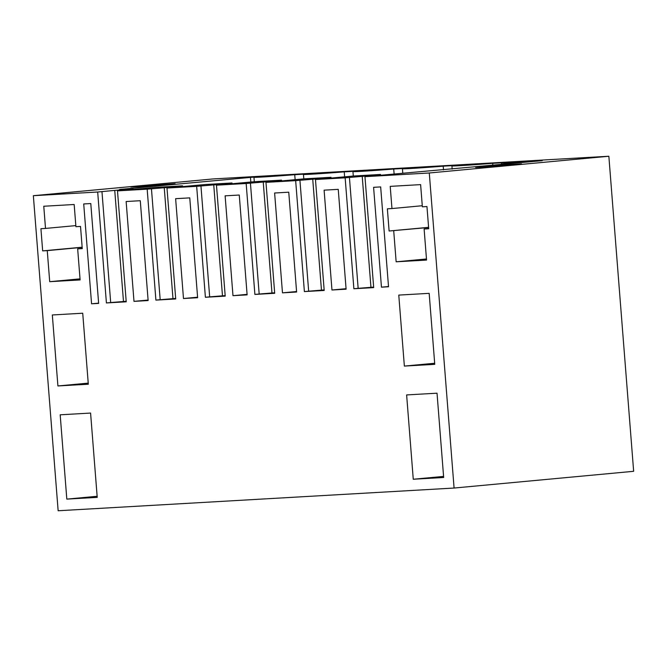 <?xml version="1.0" encoding="UTF-8"?>
<svg xmlns="http://www.w3.org/2000/svg" width="667" height="667" viewBox="0 0 667 667"><rect width="100%" height="100%" fill="white"/><g stroke="black" fill="none" stroke-linecap="round" stroke-linejoin="round"><path stroke-width="1" d="M254.31 181.716L253.96 177.264A36.727 0.642 -4.5 0 1 255.628 176.938L119.61 189.436L133.041 188.661L97.682 192.013L33.35 195.698L58.146 510.755L454.085 488.044L429.29 172.986L364.957 176.672L542.213 160.68M33.35 195.698L212.915 178.956L608.854 156.245L429.29 172.986M253.96 177.264A36.727 0.642 -4.5 0 0 294.739 174.696L305.119 174.095A36.727 0.642 -4.5 0 0 303.452 174.42A36.727 0.642 -4.5 0 0 344.23 171.853L344.622 176.847M353.293 176.038L352.943 171.586A36.727 0.642 -4.5 0 1 354.611 171.261L344.23 171.853M352.943 171.586A36.727 0.642 -4.5 0 0 393.722 169.018L394.114 174.004M402.785 173.195L402.434 168.743A36.727 0.642 -4.5 0 1 404.102 168.417L393.722 169.018M402.434 168.743A36.727 0.642 -4.5 0 0 443.213 166.175L443.505 169.885M452.176 169.076L451.926 165.9A36.727 0.642 -4.5 0 1 453.593 165.583L443.213 166.175M451.926 165.9A36.727 0.642 -4.5 0 0 492.705 163.332L492.863 165.283M501.534 164.474L501.426 163.065A36.727 0.642 -4.5 0 1 503.093 162.74L492.705 163.332M501.426 163.065A36.727 0.642 -4.5 0 0 542.204 160.497M130.857 187.035L147.841 186.251L175.088 183.708L130.857 187.035M494.247 165.583L475.671 167.442L484.017 167.092L521.536 163.832L494.247 165.583M167.667 187.969L167.617 187.419L171.094 186.968L168.843 187.102L182.533 185.826L155.669 187.369L117.492 190.87L126.221 301.809L106.412 302.943L97.682 192.013M182.533 185.826L182.591 186.468M171.094 186.968L171.144 187.644M167.617 187.419L164.249 187.727L172.978 298.666L175.679 298.449M217.159 185.134L217.117 184.576L220.585 184.134L218.334 184.259L232.033 182.983L205.161 184.526L166.983 188.036L175.713 298.966L155.903 300.108L147.174 189.17L117.492 190.87M232.033 182.983L232.083 183.633M220.585 184.134L220.635 184.809M217.117 184.576L213.74 184.892L222.478 295.823L225.171 295.614M266.65 182.291L266.608 181.741L270.077 181.291L267.826 181.424L281.524 180.14L254.652 181.682L216.475 185.193L225.213 296.131L205.403 297.265L196.665 186.335L166.983 188.036M281.524 180.14L281.574 180.79M270.077 181.291L270.127 181.966M266.608 181.741L263.232 182.049L271.969 292.988L274.662 292.771M316.141 179.448L316.1 178.898L319.568 178.448L317.317 178.581L331.015 177.305L304.144 178.848L265.966 182.358L274.704 293.288L254.894 294.43L246.165 183.492L216.475 185.193M331.015 177.305L331.065 177.956M319.568 178.448L319.618 179.131M316.1 178.898L312.731 179.215L321.461 290.145L324.154 289.928M365.633 176.613L365.591 176.055L369.059 175.613L366.808 175.738L380.507 174.462L353.635 176.005L315.466 179.515L324.195 290.453L304.385 291.587L295.656 180.649L265.966 182.358M380.507 174.462L380.557 175.113M369.059 175.613L369.118 176.288M365.591 176.055L362.223 176.371L370.952 287.31L373.645 287.093M295.131 179.69L294.739 174.696M250.817 182.041L250.433 177.239M133.041 188.661L133.092 189.311M121.602 189.812L121.652 190.487M118.126 190.253L118.176 190.812M114.757 190.57L123.487 301.509L126.18 301.292M364.957 176.672L373.687 287.61L353.877 288.744L345.147 177.814L315.466 179.515M413.265 479.239L443.663 477.497L437.027 393.188L406.628 394.931L413.265 479.239L443.58 476.413M232.983 295.681L247.123 294.872L239.261 195.031L225.121 195.84L232.983 295.681L247.082 294.372M282.475 292.846L296.615 292.029L288.753 192.188L274.612 193.005L282.475 292.846L296.573 291.529M183.483 298.524L197.632 297.715L189.77 197.874L175.629 198.683L183.483 298.524L197.59 297.207M404.36 366.083L434.759 364.34L429.173 293.347L398.774 295.089L404.36 366.083L434.676 363.257M381.457 287.169L388.527 286.76L380.665 186.918L373.595 187.327L381.457 287.169L388.511 286.51M393.705 230.74L396.148 261.806L426.555 260.063L424.112 228.998L428.706 228.739L426.955 206.553L422.361 206.812L420.619 184.626L390.212 186.368L391.963 208.554L387.369 208.821L389.111 231.007L428.606 227.489M331.966 290.003L324.104 190.162L338.244 189.353L346.106 289.195L331.966 290.003L346.065 288.694M98.641 303.393L91.571 303.793L83.717 203.952L90.787 203.552L98.641 303.393M97.224 497.374L66.817 499.116L60.18 414.807L90.587 413.065L97.224 497.374M77.664 248.874L80.107 279.94L49.708 281.682L47.257 250.625L42.663 250.884L40.92 228.698L45.514 228.431L43.772 206.245L74.17 204.502L75.913 226.688L80.515 226.43L82.258 248.616L77.664 248.874L82.249 248.449M57.912 385.96L88.311 384.217L82.725 313.223L52.326 314.966L57.912 385.96L88.227 383.133M133.992 301.367L148.132 300.55L140.278 200.709L126.138 201.517L133.992 301.367L148.099 300.05M101.959 191.612L110.689 302.551L106.412 302.943M110.689 302.551L123.487 301.509M454.085 488.044L633.65 471.302L608.854 156.245M164.249 187.727L147.174 189.17M151.451 188.769L160.18 299.708L172.978 298.666M160.18 299.708L155.903 300.108M213.74 184.892L196.665 186.335M200.942 185.935L209.671 296.865L222.478 295.823M209.671 296.865L205.403 297.265M263.232 182.049L246.165 183.492M250.433 183.091L259.171 294.03L271.969 292.988M259.171 294.03L254.894 294.43M312.731 179.215L295.656 180.649M299.925 180.257L308.663 291.187L321.461 290.145M308.663 291.187L304.385 291.587M362.223 176.371L345.147 177.814M349.425 177.414L358.154 288.352L370.952 287.31M358.154 288.352L353.877 288.744M424.112 228.998L428.689 228.573M396.148 261.806L426.471 258.979M389.111 231.007L428.598 227.33M391.963 208.554L422.278 205.728M91.571 303.793L98.624 303.143M66.817 499.116L97.132 496.29M45.514 228.431L75.83 225.604M49.708 281.682L80.023 278.856M47.257 250.625L82.158 247.365M42.663 250.884L82.149 247.207M303.802 178.881L303.452 174.42"/></g></svg>
